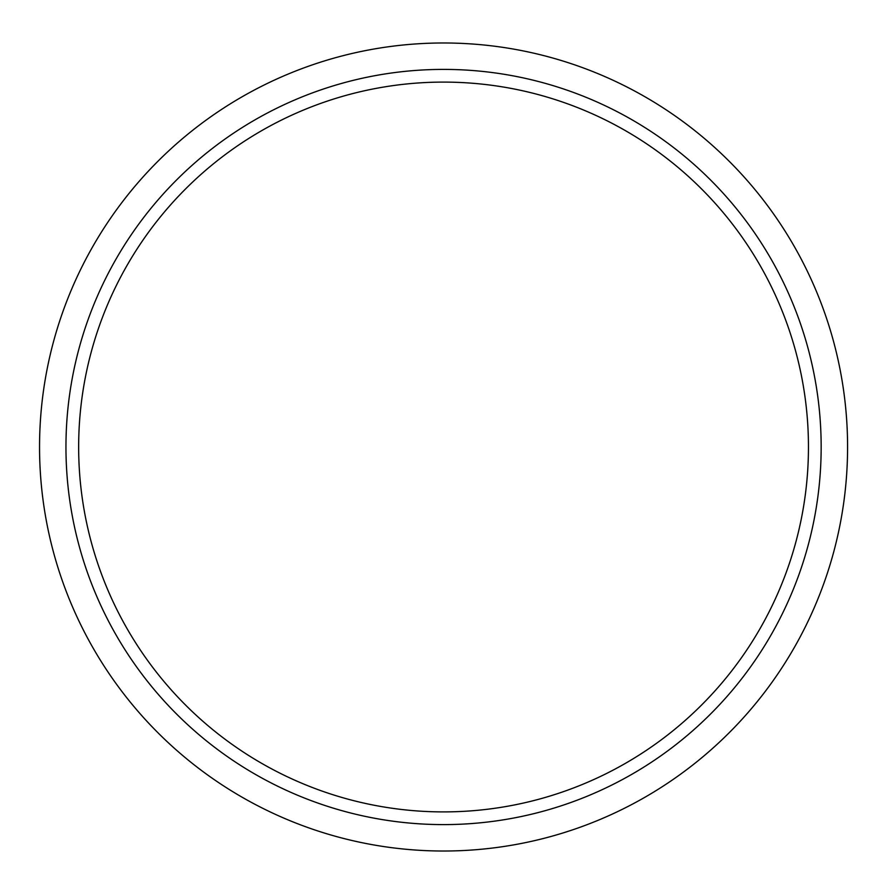 <?xml version="1.0" encoding="UTF-8"?>
<svg xmlns="http://www.w3.org/2000/svg" width="894" height="894" viewBox="0 0 894 894"><rect width="100%" height="100%" fill="white"/><g stroke="black" fill="none" stroke-linecap="round" stroke-linejoin="round"><path stroke-width="1.34" d="M847.579 447A404.021 404.021 0 0 1 241.548 796.889A404.021 404.021 0 0 1 241.548 97.111A404.021 404.021 0 0 1 847.579 447M808.455 447A364.897 364.897 0 0 1 261.115 763.018A364.897 364.897 0 0 1 261.115 130.982A364.897 364.897 0 0 1 808.455 447M821.161 447A377.603 377.603 0 0 0 254.756 119.986A377.603 377.603 0 0 0 254.756 774.014A377.603 377.603 0 0 0 821.161 447"/></g></svg>
